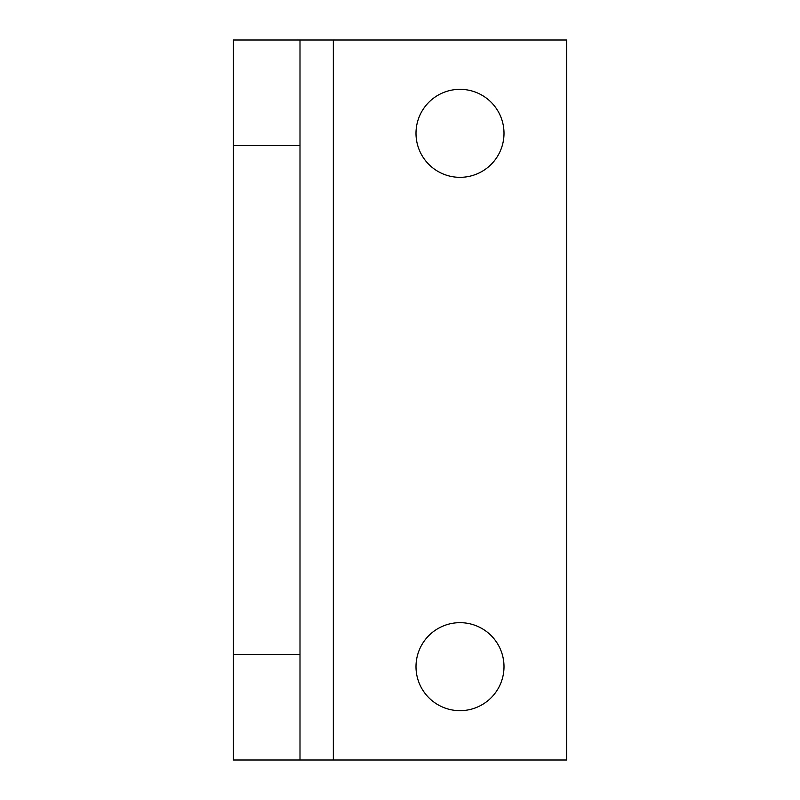 <?xml version="1.0" encoding="UTF-8"?>
<svg xmlns="http://www.w3.org/2000/svg" width="800" height="800" viewBox="0 0 800 800"><rect width="100%" height="100%" fill="white"/><g stroke="black" fill="none" stroke-linecap="round" stroke-linejoin="round"><path stroke-width="1.2" d="M460 177.33A44 44 0 0 1 416 133.33A44 44 0 0 1 460 89.33A44 44 0 0 1 504 133.33A44 44 0 0 1 460 177.33M460 710.67A44 44 0 0 1 416 666.67A44 44 0 0 1 460 622.67A44 44 0 0 1 504 666.67A44 44 0 0 1 460 710.67M300 654.45L233.33 654.45L233.33 760L300 760L300 40L233.33 40L233.33 145.55L300 145.55M233.33 654.45L233.33 145.55M333.33 760L333.33 40L566.67 40L566.67 760L300 760M333.33 40L300 40"/></g></svg>
